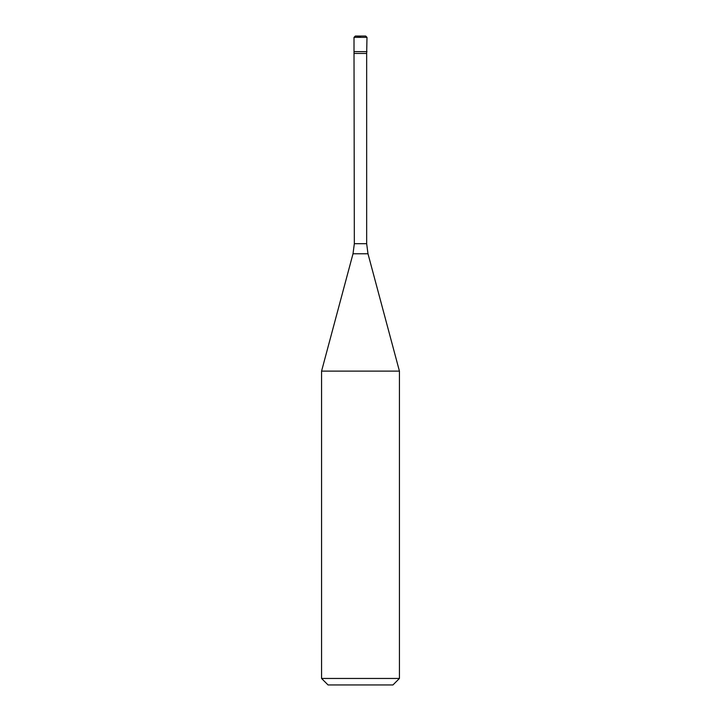 <?xml version="1.0" encoding="UTF-8"?>
<svg xmlns="http://www.w3.org/2000/svg" width="721" height="721" viewBox="0 0 721 721"><rect width="100%" height="100%" fill="white"/><g stroke="black" fill="none" stroke-linecap="round" stroke-linejoin="round"><path stroke-width="1.08" d="M321.566 678.461L399.434 678.461L392.945 684.95L328.055 684.95L321.566 678.461L321.566 371.117L353.011 253.774L354.335 243.698L354.011 51.624L366.989 51.624L354.011 51.624L354.011 37.348L355.381 36.05L365.691 36.05L355.309 36.05M399.434 678.461L399.434 371.117L321.566 371.117M354.335 53.453L366.665 53.453L366.989 37.348L365.691 36.05M354.011 51.624L354.011 37.348L355.381 36.05L360.5 36.32L360.5 37.348M354.011 37.348L366.989 37.348M354.335 243.698L366.665 243.698L366.665 53.453M353.011 253.774L367.989 253.774L366.665 243.698M367.989 253.774L399.434 371.117"/></g></svg>
